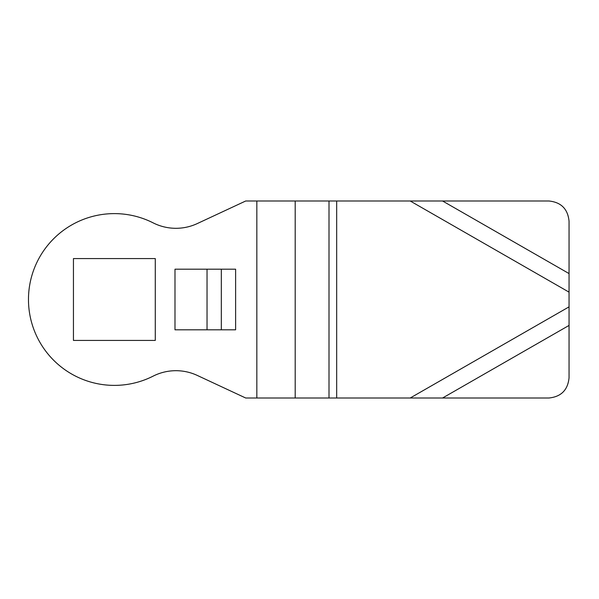 <?xml version="1.0" encoding="UTF-8"?>
<svg xmlns="http://www.w3.org/2000/svg" width="599" height="599" viewBox="0 0 599 599"><rect width="100%" height="100%" fill="white"/><g stroke="black" fill="none" stroke-linecap="round" stroke-linejoin="round"><path stroke-width="0.9" d="M442.549 398.013L569.05 325.422L569.05 377.804C567.83 390.054 561.091 396.793 548.841 398.013L245.717 398.013L197.288 375.431A50.518 50.518 0 0 0 153.134 376.135A85.882 85.882 0 0 1 28.475 299.5A85.882 85.882 0 0 1 153.134 222.865A50.518 50.518 0 0 0 197.288 223.569L245.717 200.987L548.841 200.987C561.091 202.207 567.83 208.946 569.05 221.196L569.05 273.578L442.549 200.987M207.037 329.809L235.617 329.809L235.617 269.191L174.99 269.191L174.99 329.809L207.037 329.809L207.037 269.191M73.445 258.581L73.445 340.419L155.283 340.419L155.283 258.581L73.445 258.581M569.05 325.422L569.05 273.578M256.836 398.013L256.836 200.987M221.323 329.809L221.323 269.191M569.05 292.147L410.195 200.987M295.195 398.013L295.195 200.987M329.008 398.013L329.008 200.987M336.683 398.013L336.683 200.987M410.195 398.013L569.05 306.853"/></g></svg>
